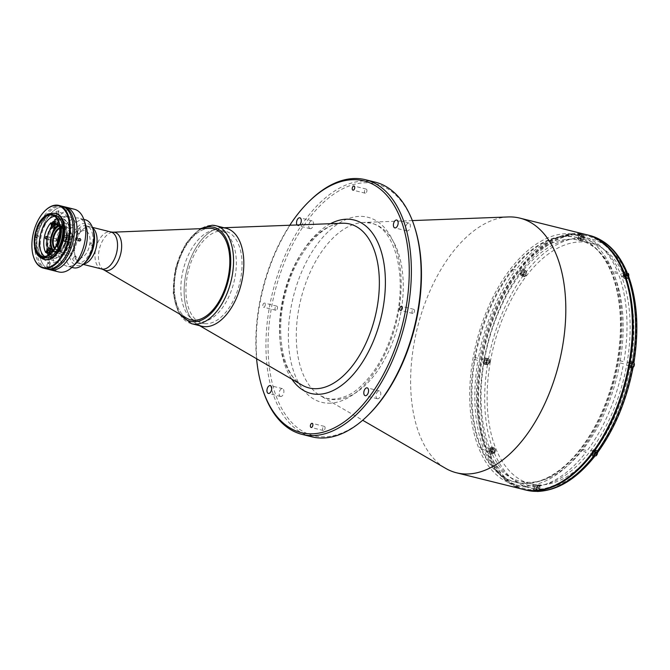 <?xml version="1.0" encoding="UTF-8"?>
<svg xmlns="http://www.w3.org/2000/svg" width="670" height="670" viewBox="0 0 670 670"><rect width="100%" height="100%" fill="white"/><g stroke="black" fill="none" stroke-linecap="round" stroke-linejoin="round"><path stroke-width="0.5" stroke-dasharray="3.35 2.51" d="M475.214 358.299A126.069 70.124 104 0 1 568.286 236.46A126.069 70.124 104 0 1 617.799 361.624A126.069 70.124 104 0 1 524.736 483.464A126.069 70.124 104 0 1 475.214 358.299M414.881 227.917A129.704 72.151 -76 0 0 367.16 182.726A129.704 72.151 -76 0 0 271.409 308.074A129.704 72.151 -76 0 0 322.354 436.84A129.704 72.151 -76 0 0 368.358 414.956M375.208 182.139A131.22 72.988 -76 0 0 366.205 180.942A131.22 72.988 -76 0 0 270.881 299.791A131.22 72.988 -76 0 0 311.868 436.823M280.831 396.514A4.037 2.245 104 0 1 280.554 396.472A4.037 2.245 104 0 1 279.29 392.26A4.037 2.245 104 0 1 282.229 388.6A4.037 2.245 104 0 1 282.505 388.642A4.037 2.245 104 0 1 283.762 392.854A4.037 2.245 104 0 1 280.831 396.514M297.053 224.969A4.037 2.245 -76 0 0 297.932 225.639A4.037 2.245 -76 0 0 298.209 225.673A4.037 2.245 -76 0 0 299.766 224.86M310.419 228.713A4.037 2.245 104 0 1 310.143 228.671A4.037 2.245 104 0 1 308.878 224.458A4.037 2.245 104 0 1 311.818 220.798A4.037 2.245 104 0 1 312.094 220.832A4.037 2.245 104 0 1 313.351 225.053A4.037 2.245 104 0 1 310.419 228.713M407.285 230.966A4.037 2.245 104 0 1 407.008 230.932A4.037 2.245 104 0 1 405.752 226.711A4.037 2.245 104 0 1 408.683 223.06A4.037 2.245 104 0 1 408.96 223.093A4.037 2.245 104 0 1 410.224 227.306A4.037 2.245 104 0 1 407.285 230.966M377.696 398.767A4.037 2.245 104 0 1 377.419 398.734A4.037 2.245 104 0 1 376.163 394.513A4.037 2.245 104 0 1 379.094 390.861A4.037 2.245 104 0 1 379.371 390.895A4.037 2.245 104 0 1 380.635 395.116A4.037 2.245 104 0 1 377.696 398.767M412.887 313.459A2.119 1.181 104 0 1 412.745 313.434A2.119 1.181 104 0 1 412.084 311.223A2.119 1.181 104 0 1 413.616 309.305A2.119 1.181 104 0 1 413.767 309.322A2.119 1.181 104 0 1 414.428 311.533A2.119 1.181 104 0 1 412.887 313.459M323.468 430.517A2.119 1.181 104 0 1 323.325 430.5A2.119 1.181 104 0 1 322.664 428.281A2.119 1.181 104 0 1 324.205 426.363A2.119 1.181 104 0 1 324.347 426.38A2.119 1.181 104 0 1 325.009 428.599A2.119 1.181 104 0 1 323.468 430.517M365.309 193.203A2.119 1.181 104 0 1 365.167 193.186A2.119 1.181 104 0 1 364.505 190.975A2.119 1.181 104 0 1 366.046 189.057A2.119 1.181 104 0 1 366.189 189.074A2.119 1.181 104 0 1 366.85 191.285A2.119 1.181 104 0 1 365.309 193.203M264.416 303.075A2.119 1.181 -76 0 0 262.875 304.992A2.119 1.181 -76 0 0 263.536 307.212A2.119 1.181 -76 0 0 263.687 307.228A2.119 1.181 -76 0 0 265.22 305.311A2.119 1.181 -76 0 0 264.558 303.091A2.119 1.181 -76 0 0 264.416 303.075M275.898 310.269A2.119 1.181 104 0 1 275.747 310.243A2.119 1.181 104 0 1 275.085 308.033A2.119 1.181 104 0 1 276.626 306.115A2.119 1.181 104 0 1 276.769 306.131A2.119 1.181 104 0 1 277.43 308.342A2.119 1.181 104 0 1 275.898 310.269M223.981 227.741L221.678 227.825A50.468 28.073 -76 0 0 185.439 276.593A50.468 28.073 -76 0 0 197.625 324.54A50.468 28.073 -76 0 0 198.529 325.025M508.229 216.946A131.22 72.988 -76 0 0 414.018 343.735A131.22 72.988 -76 0 0 445.692 468.389M629.222 363.936A130.214 72.427 -76 0 0 578.084 234.667A130.214 72.427 -76 0 0 481.956 360.502A130.214 72.427 -76 0 0 533.102 489.77A130.214 72.427 -76 0 0 629.222 363.936M309.892 200.648A131.22 72.988 -76 0 0 262.824 389.873M289.783 225.237A129.704 72.151 -76 0 0 256.585 358.726M581.97 236.167A128.699 71.581 -76 0 1 617.799 272.38L613.929 271.417L614.516 272.883L618.377 273.846A128.699 71.581 -76 0 1 623.87 361.725L620.001 360.762L619.641 362.813L623.502 363.776A128.699 71.581 -76 0 1 587.196 450.684L583.336 449.721L582.238 451.153L586.108 452.116A128.699 71.581 -76 0 1 529.275 487.132L524.543 486.093L528.086 487.107A128.699 71.581 -76 0 1 519.853 485.951A128.699 71.581 -76 0 1 484.025 449.738L480.156 448.774L479.578 447.3L483.439 448.264A128.699 71.581 -76 0 1 477.953 360.385L474.084 359.422L474.452 357.37L478.313 358.333A128.699 71.581 -76 0 1 514.619 271.434L510.758 270.471L511.846 269.038L515.716 270.002A128.699 71.581 -76 0 1 572.548 234.977L569.006 233.956L573.729 235.003A128.699 71.581 -76 0 1 581.97 236.167L576.887 234.894A128.699 71.581 -76 0 0 568.051 233.721A128.699 71.581 -76 0 0 474.561 350.284A128.699 71.581 -76 0 0 514.761 484.686A128.699 71.581 -76 0 0 523.597 485.859A128.699 71.581 -76 0 0 617.087 369.296A128.699 71.581 -76 0 0 576.887 234.894M524.032 483.388A126.169 70.183 -76 0 0 617.17 361.457A126.169 70.183 -76 0 0 567.616 236.192A126.169 70.183 -76 0 0 474.469 358.123A126.169 70.183 -76 0 0 524.032 483.388M216.695 229.936A46.934 26.105 104 0 1 219.911 230.371A46.934 26.105 104 0 1 234.575 279.382A46.934 26.105 104 0 1 200.481 321.893A46.934 26.105 104 0 1 197.256 321.466A46.934 26.105 104 0 1 182.6 272.456A46.934 26.105 104 0 1 216.695 229.936M89.093 226.695A19.078 10.611 104 0 1 90.4 226.87A19.078 10.611 104 0 1 92.569 227.892A19.078 10.611 -76 0 0 90.4 226.87A19.078 10.611 -76 0 0 78.624 234.843A19.078 10.611 -76 0 0 74.805 254.508A19.078 10.611 -76 0 0 81.196 263.896A19.078 10.611 104 0 1 75.233 243.972A19.078 10.611 104 0 1 89.093 226.695M83.591 264.005A19.078 10.611 104 0 1 82.502 264.072A19.078 10.611 104 0 1 81.196 263.896A19.078 10.611 -76 0 0 83.591 264.005M186.83 318.25A46.934 26.105 104 0 1 176.738 268A46.934 26.105 104 0 1 209.199 228.328M578.981 234.282L578.897 234.257A131.22 72.988 -76 0 1 582.322 234.341L584.299 238.093A3.032 1.683 104 0 1 581.853 240.991A3.032 1.683 104 0 1 580.873 238.017L578.981 234.282A131.22 72.988 -76 0 0 523.178 268.67L523.982 270.889A3.032 1.683 104 0 1 523.714 274.298A3.032 1.683 104 0 1 521.67 275.898A3.032 1.683 104 0 1 520.825 275.027L523.303 275.538L520.02 272.807A131.22 72.988 -76 0 0 484.368 358.132L484.293 358.115A131.22 72.988 -76 0 0 483.748 361.08A131.22 72.988 -76 0 0 483.246 364.045L483.321 364.061A131.22 72.988 -76 0 0 488.715 450.349L492.827 448.774A3.032 1.683 104 0 1 494.393 447.962A3.032 1.683 104 0 1 495.457 449.972A3.032 1.683 104 0 1 494.502 453.02L490.314 454.578L491.981 452.392L494.502 453.02M586.853 234.776A131.22 72.988 -76 0 0 481.387 360.493A131.22 72.988 -76 0 0 523.513 489.46M523.103 268.645A131.22 72.988 -76 0 0 519.937 272.782L520.02 272.807M592.808 456.965L591.92 454.721A3.032 1.683 104 0 1 591.786 452.619A3.032 1.683 104 0 1 594.231 449.712A3.032 1.683 104 0 1 595.077 450.583L597.606 451.212L597.623 452.552M591.92 454.721L594.441 455.349A3.032 1.683 104 0 1 594.307 453.247A3.032 1.683 104 0 1 596.752 450.341A3.032 1.683 104 0 1 597.606 451.212M627.271 275.286L625.604 277.472A3.032 1.683 104 0 1 624.03 278.284A3.032 1.683 104 0 1 623.05 275.303A3.032 1.683 104 0 1 623.921 273.218L626.442 273.846L626.919 273.017M625.604 277.472L628.125 278.1A3.032 1.683 104 0 1 626.559 278.913A3.032 1.683 104 0 1 625.571 275.931A3.032 1.683 104 0 1 626.442 273.846M479.661 359.145A124.051 69.002 -76 0 0 519.87 481.169A124.051 69.002 -76 0 0 619.959 362.42A124.051 69.002 -76 0 0 579.751 240.396A124.051 69.002 -76 0 0 479.661 359.145M490.323 361.8A124.051 69.002 -76 0 0 530.531 483.824A124.051 69.002 -76 0 0 630.629 365.066A124.051 69.002 -76 0 0 590.412 243.051A124.051 69.002 -76 0 0 490.323 361.8M592.104 452.091A1.717 0.955 -76 0 0 591.434 450.391A1.717 0.955 -76 0 0 590.169 452.049A1.717 0.955 -76 0 0 590.84 453.749A1.717 0.955 -76 0 0 592.104 452.091M534.451 487.618A1.717 0.955 -76 0 0 533.781 485.918A1.717 0.955 -76 0 0 532.516 487.576A1.717 0.955 -76 0 0 533.186 489.276A1.717 0.955 -76 0 0 534.451 487.618M489.753 449.704A1.717 0.955 -76 0 0 489.075 448.004A1.717 0.955 -76 0 0 487.81 449.662A1.717 0.955 -76 0 0 488.48 451.362A1.717 0.955 -76 0 0 489.753 449.704M484.184 360.552A1.717 0.955 -76 0 0 483.506 358.852A1.717 0.955 -76 0 0 482.241 360.51A1.717 0.955 -76 0 0 482.919 362.21A1.717 0.955 -76 0 0 484.184 360.552M521.017 272.397A1.717 0.955 -76 0 0 520.339 270.688A1.717 0.955 -76 0 0 519.074 272.347A1.717 0.955 -76 0 0 519.744 274.055A1.717 0.955 -76 0 0 521.017 272.397M578.671 236.862A1.717 0.955 -76 0 0 577.992 235.162A1.717 0.955 -76 0 0 576.728 236.82A1.717 0.955 -76 0 0 577.406 238.52A1.717 0.955 -76 0 0 578.671 236.862M623.376 274.775A1.717 0.955 -76 0 0 622.698 273.075A1.717 0.955 -76 0 0 621.433 274.734A1.717 0.955 -76 0 0 622.103 276.434A1.717 0.955 -76 0 0 623.376 274.775M628.937 363.927A1.717 0.955 -76 0 0 628.267 362.227A1.717 0.955 -76 0 0 627.003 363.885A1.717 0.955 -76 0 0 627.673 365.585A1.717 0.955 -76 0 0 628.937 363.927M626.885 363.877A126.069 70.124 -76 0 0 577.364 238.721A126.069 70.124 -76 0 0 484.301 360.56A126.069 70.124 -76 0 0 533.814 485.717A126.069 70.124 -76 0 0 626.885 363.877M533.58 491.278L534.132 488.145A3.032 1.683 104 0 1 536.578 485.248A3.032 1.683 104 0 1 537.558 488.221L537.005 491.353M534.526 491.328L536.653 488.773A3.032 1.683 104 0 1 539.099 485.876A3.032 1.683 104 0 1 540.079 488.849L537.089 491.378M490.314 454.578A131.22 72.988 -76 0 1 488.631 450.324L490.298 448.146L492.827 448.774M490.298 448.146A3.032 1.683 104 0 1 491.872 447.334A3.032 1.683 104 0 1 492.927 449.344A3.032 1.683 104 0 1 491.981 452.392M490.172 450.248A1.717 0.955 -76 0 0 490.842 451.949A1.717 0.955 -76 0 0 492.107 450.29A1.717 0.955 -76 0 0 491.437 448.59A1.717 0.955 -76 0 0 490.172 450.248M484.293 358.115L486.093 358.157A3.032 1.683 104 0 1 487.283 361.163A3.032 1.683 104 0 1 485.055 364.086L487.484 364.715L483.321 364.061M485.055 364.086L483.246 364.045M484.603 361.097A1.717 0.955 -76 0 0 485.281 362.797A1.717 0.955 -76 0 0 486.546 361.138A1.717 0.955 -76 0 0 485.867 359.438A1.717 0.955 -76 0 0 484.603 361.097M484.368 358.132L488.623 358.785A3.032 1.683 104 0 1 489.812 361.783A3.032 1.683 104 0 1 487.576 364.715M486.093 358.157L488.623 358.785M523.982 270.889L526.511 271.517A3.032 1.683 104 0 1 526.235 274.926A3.032 1.683 104 0 1 524.2 276.526A3.032 1.683 104 0 1 523.345 275.655M520.825 275.027L519.937 272.782M521.436 272.933A1.717 0.955 -76 0 0 522.106 274.641A1.717 0.955 -76 0 0 523.379 272.983A1.717 0.955 -76 0 0 522.701 271.275A1.717 0.955 -76 0 0 521.436 272.933M523.178 268.67L526.511 271.517M582.322 234.341L581.769 237.465A3.032 1.683 104 0 1 579.332 240.371A3.032 1.683 104 0 1 578.344 237.389L578.897 234.257M623.921 273.218L625.587 271.032M623.795 275.32A1.717 0.955 -76 0 0 624.465 277.028A1.717 0.955 -76 0 0 625.73 275.37A1.717 0.955 -76 0 0 625.06 273.661A1.717 0.955 -76 0 0 623.795 275.32M628.602 276.291L628.125 278.1M631.617 367.503L629.808 367.462A3.032 1.683 104 0 1 628.619 364.455A3.032 1.683 104 0 1 630.855 361.524L632.656 361.566M630.855 361.524L632.597 361.959M629.356 364.472A1.717 0.955 -76 0 0 630.034 366.172A1.717 0.955 -76 0 0 631.299 364.514A1.717 0.955 -76 0 0 630.629 362.813A1.717 0.955 -76 0 0 629.356 364.472M632.966 368.006L632.329 368.09A3.032 1.683 104 0 1 631.081 365.502A3.032 1.683 104 0 1 632.874 362.261M629.808 367.462L632.329 368.09M595.077 450.583L595.965 452.828M592.531 452.635A1.717 0.955 -76 0 0 593.201 454.335A1.717 0.955 -76 0 0 594.466 452.677A1.717 0.955 -76 0 0 593.796 450.977A1.717 0.955 -76 0 0 592.531 452.635M594.583 455.784L594.441 455.349M624.281 278.058A2.772 1.541 104 0 1 624.097 278.033A2.772 1.541 104 0 1 623.226 275.135A2.772 1.541 104 0 1 625.244 272.623A2.772 1.541 104 0 1 625.437 272.648A2.772 1.541 104 0 1 626.299 275.546A2.772 1.541 104 0 1 624.281 278.058M626.056 276.249L626.308 274.826L628.041 275.253L627.79 276.685L626.952 277.38L625.219 276.945L626.056 276.249L627.79 276.685M625.219 276.945L624.633 276.216L626.952 277.38M626.618 275.219L627.455 274.524L625.721 274.089L624.884 274.792L626.618 275.219L626.366 276.651M628.041 275.253L627.455 274.524M629.85 367.21A2.772 1.541 104 0 1 629.658 367.185A2.772 1.541 104 0 1 628.795 364.287A2.772 1.541 104 0 1 630.813 361.775A2.772 1.541 104 0 1 630.998 361.8A2.772 1.541 104 0 1 631.869 364.698A2.772 1.541 104 0 1 629.85 367.21M633.359 365.828L632.522 366.532L630.788 366.096L631.626 365.401L633.359 365.828L633.611 364.405L633.024 363.676L632.187 364.371L631.936 365.795L632.522 366.532M630.788 366.096L630.202 365.368L631.936 365.795M632.187 364.371L630.453 363.936L631.291 363.241L633.024 363.676M631.291 363.241L633.611 364.405M593.017 455.374A2.772 1.541 104 0 1 592.824 455.349A2.772 1.541 104 0 1 591.962 452.451A2.772 1.541 104 0 1 593.98 449.939A2.772 1.541 104 0 1 594.164 449.964A2.772 1.541 104 0 1 595.035 452.861A2.772 1.541 104 0 1 593.017 455.374M595.102 453.958L595.689 454.687L593.369 453.531L595.102 453.958L595.354 452.535L596.191 451.831L594.457 451.404L593.62 452.099L595.354 452.535M596.526 453.992L594.793 453.565L595.044 452.133L596.777 452.568L596.526 453.992L595.689 454.687M596.777 452.568L596.191 451.831M595.044 452.133L594.457 451.404M583.093 238.763L582.247 239.466L580.513 239.031L581.359 238.336L583.093 238.763L583.344 237.339L582.749 236.611L581.912 237.306L581.66 238.729L582.247 239.466M580.513 239.031L579.927 238.302L581.66 238.729M581.912 237.306L580.178 236.87L581.016 236.175L582.749 236.611M581.016 236.175L583.344 237.339M582.037 240.656A2.672 1.491 104 0 1 580.99 238.001A2.672 1.491 104 0 1 582.967 235.413A2.672 1.491 104 0 1 584.014 238.068A2.672 1.491 104 0 1 582.037 240.656M579.583 240.145A2.772 1.541 104 0 1 579.391 240.12A2.772 1.541 104 0 1 578.52 237.222A2.772 1.541 104 0 1 580.538 234.709A2.772 1.541 104 0 1 580.731 234.734A2.772 1.541 104 0 1 581.594 237.632A2.772 1.541 104 0 1 579.583 240.145M581.937 240.731A2.772 1.541 104 0 1 581.753 240.706A2.772 1.541 104 0 1 580.882 237.808A2.772 1.541 104 0 1 582.9 235.296A2.772 1.541 104 0 1 583.093 235.321A2.772 1.541 104 0 1 583.955 238.219A2.772 1.541 104 0 1 581.937 240.731M521.922 275.68A2.772 1.541 104 0 1 521.737 275.655A2.772 1.541 104 0 1 520.866 272.757A2.772 1.541 104 0 1 522.885 270.236A2.772 1.541 104 0 1 523.077 270.261A2.772 1.541 104 0 1 523.94 273.159A2.772 1.541 104 0 1 521.922 275.68M525.439 274.298L524.593 274.993L522.86 274.558L523.697 273.863L525.439 274.298L525.69 272.866L523.362 271.71L525.69 272.866M524.007 274.264L524.258 272.832L522.525 272.405L522.273 273.829L524.593 274.993M522.273 273.829L522.86 274.558M524.258 272.832L525.096 272.137M485.097 363.835A2.772 1.541 104 0 1 484.904 363.81A2.772 1.541 104 0 1 484.033 360.912A2.772 1.541 104 0 1 486.052 358.4A2.772 1.541 104 0 1 486.244 358.425A2.772 1.541 104 0 1 487.107 361.323A2.772 1.541 104 0 1 485.097 363.835M488.606 362.453L487.768 363.157L486.026 362.721L486.872 362.026L488.606 362.453L488.857 361.029L488.271 360.301L487.425 360.996L487.174 362.428L487.768 363.157M486.026 362.721L485.44 361.993L487.174 362.428M487.425 360.996L485.691 360.569L486.537 359.865L488.271 360.301M486.537 359.865L488.857 361.029M490.658 452.987A2.772 1.541 104 0 1 490.474 452.962A2.772 1.541 104 0 1 489.603 450.064A2.772 1.541 104 0 1 491.621 447.552A2.772 1.541 104 0 1 491.814 447.577A2.772 1.541 104 0 1 492.676 450.475A2.772 1.541 104 0 1 490.658 452.987M494.167 451.605L493.329 452.3L491.596 451.873L492.433 451.178L494.167 451.605L494.418 450.181L493.832 449.453L492.994 450.148L492.743 451.572L493.329 452.3M492.743 451.572L491.01 451.144L491.261 449.712L492.994 450.148M491.261 449.712L492.098 449.017L493.832 449.453M492.098 449.017L494.418 450.181M538.873 489.519L538.035 490.222L536.302 489.787L537.139 489.092L538.873 489.519L539.124 488.095L538.538 487.366L537.7 488.062L537.449 489.485L538.035 490.222M536.302 489.787L535.715 489.058L537.449 489.485M537.7 488.062L535.966 487.634L536.804 486.931L538.538 487.366M536.804 486.931L539.124 488.095M537.826 491.411A2.672 1.491 104 0 1 536.77 488.757A2.672 1.491 104 0 1 538.747 486.169A2.672 1.491 104 0 1 539.802 488.824A2.672 1.491 104 0 1 537.826 491.411M535.364 490.901A2.772 1.541 104 0 1 535.171 490.876A2.772 1.541 104 0 1 534.308 487.978A2.772 1.541 104 0 1 536.327 485.465A2.772 1.541 104 0 1 536.511 485.49A2.772 1.541 104 0 1 537.382 488.388A2.772 1.541 104 0 1 535.364 490.901M537.424 491.428A2.772 1.541 104 0 1 536.687 488.464A2.772 1.541 104 0 1 538.688 486.052A2.772 1.541 104 0 1 538.873 486.077A2.772 1.541 104 0 1 539.802 488.656A2.772 1.541 104 0 1 538.102 491.428M57.293 239.902A12.621 7.018 -76 0 0 62.251 252.431A12.621 7.018 -76 0 0 71.564 240.237A12.621 7.018 -76 0 0 66.615 227.708A12.621 7.018 -76 0 0 57.293 239.902M58.181 225.179L57.427 220.338A19.681 10.946 104 0 1 69.663 235.539L63.725 234.785A14.129 7.864 -76 0 0 59.127 224.199M66.456 235.463A14.129 7.864 104 0 1 65.325 241.895L68.524 241.971L65.794 241.284A19.681 10.946 -76 0 1 48.315 255.798L48.835 254.784M52.319 251.602A14.129 7.864 -76 0 0 52.938 251.66A14.129 7.864 -76 0 0 62.586 241.208L65.325 241.895M59.312 225.095A14.129 7.864 104 0 1 61.129 224.793A14.129 7.864 104 0 1 62.101 224.927A14.129 7.864 104 0 1 66.514 239.684A14.129 7.864 104 0 1 56.246 252.481A14.129 7.864 104 0 1 55.283 252.356A14.129 7.864 104 0 1 52.896 250.898M62.26 225.246A1.265 0.704 -76 0 0 63.173 224.107A1.265 0.704 -76 0 0 62.779 222.783A1.265 0.704 -76 0 0 62.695 222.775A1.265 0.704 -76 0 0 61.774 223.914A1.265 0.704 -76 0 0 62.168 225.237A1.265 0.704 -76 0 0 62.26 225.246M72.025 227.674A1.265 0.704 -76 0 0 72.938 226.535A1.265 0.704 -76 0 0 72.544 225.212A1.265 0.704 -76 0 0 72.46 225.204A1.265 0.704 -76 0 0 71.539 226.343A1.265 0.704 -76 0 0 71.941 227.666A1.265 0.704 -76 0 0 72.025 227.674M55.66 241.267A1.265 0.704 -76 0 0 56.573 240.12A1.265 0.704 -76 0 0 56.179 238.805A1.265 0.704 -76 0 0 56.096 238.796A1.265 0.704 -76 0 0 55.174 239.935A1.265 0.704 -76 0 0 55.568 241.25A1.265 0.704 -76 0 0 55.66 241.267M57.352 253.076A1.265 0.704 -76 0 0 58.265 251.937A1.265 0.704 -76 0 0 57.871 250.614A1.265 0.704 -76 0 0 57.788 250.605A1.265 0.704 -76 0 0 56.866 251.744A1.265 0.704 -76 0 0 57.26 253.067A1.265 0.704 -76 0 0 57.352 253.076M67.117 255.505A1.265 0.704 -76 0 0 68.03 254.366A1.265 0.704 -76 0 0 67.637 253.042A1.265 0.704 -76 0 0 67.553 253.034A1.265 0.704 -76 0 0 66.64 254.173A1.265 0.704 -76 0 0 67.034 255.496A1.265 0.704 -76 0 0 67.117 255.505M65.844 226.996A13.124 7.303 104 0 1 66.74 227.122A13.124 7.303 104 0 1 70.844 240.823A13.124 7.303 104 0 1 61.305 252.707A13.124 7.303 104 0 1 60.409 252.59A13.124 7.303 104 0 1 56.313 238.889A13.124 7.303 104 0 1 65.844 226.996M59.454 225.999A13.124 7.303 104 0 1 60.962 225.782A13.124 7.303 104 0 1 61.858 225.907A13.124 7.303 104 0 1 65.953 239.609A13.124 7.303 104 0 1 56.422 251.493A13.124 7.303 104 0 1 55.526 251.376A13.124 7.303 104 0 1 53.449 250.161M52.469 250.396A14.129 7.864 104 0 1 52.059 249.793M62.586 241.208L65.794 241.284M68.524 241.971A19.681 10.946 104 0 1 51.054 256.476L48.315 255.798M51.054 256.476L53.5 251.711L52.444 251.451M50.409 249.29L48.407 253.193L47.026 252.85M48.407 253.193A19.681 10.946 104 0 1 53.642 223.47L52.168 223.11M53.642 223.47L54.178 226.896M57.427 220.338L54.689 219.651M69.663 235.539L63.725 234.785M66.925 234.86A19.681 10.946 -76 0 0 56.942 218.747M53.5 251.711A14.129 7.864 104 0 1 52.704 251.133M52.637 251.066A14.129 7.864 104 0 1 51.422 249.541M55.392 227.189A14.129 7.864 104 0 1 57.101 225.773M67.695 237.029A1.717 0.955 104 0 1 68.365 238.738A1.717 0.955 104 0 1 67.101 240.396A1.717 0.955 104 0 1 66.422 238.688A1.717 0.955 104 0 1 67.695 237.029M55.166 223.772A1.717 0.955 104 0 1 56.23 222.792A1.717 0.955 104 0 1 56.908 224.5A1.717 0.955 104 0 1 55.635 226.159A1.717 0.955 104 0 1 54.932 224.735M50.258 251.602A1.717 0.955 104 0 1 51.322 250.622A1.717 0.955 104 0 1 52 252.33A1.717 0.955 104 0 1 50.736 253.989A1.717 0.955 104 0 1 50.032 252.456M48.851 254.751A20.184 11.231 -76 0 0 54.63 258.277A20.184 11.231 -76 0 0 69.538 238.763A20.184 11.231 -76 0 0 61.607 218.722A20.184 11.231 -76 0 0 48.265 232.339A20.184 11.231 -76 0 0 48.751 254.6M61.782 227.465A11.608 6.457 104 0 1 65.627 231.477A11.608 6.457 104 0 1 61.464 248.218A11.608 6.457 104 0 1 57.779 250.161L57.427 252.138A13.626 7.579 104 0 0 67.059 238.981A13.626 7.579 104 0 0 62.126 225.489L61.782 227.465L62.503 228.168A11.105 6.172 -76 0 0 62.084 228.127A11.105 6.172 -76 0 0 61.648 228.143L60.92 227.448L61.271 225.463A13.626 7.579 104 0 0 51.649 238.621A13.626 7.579 104 0 0 56.573 252.121L56.925 250.136A11.608 6.457 104 0 1 54.438 248.696M62.101 228.06A11.105 6.172 104 0 1 62.436 228.127A11.105 6.172 104 0 1 65.76 231.895A11.105 6.172 104 0 1 61.774 247.908A11.105 6.172 104 0 1 58.273 249.768L57.779 250.161M56.925 250.136L57.821 249.851A11.105 6.172 -76 0 0 58.248 249.885A11.105 6.172 -76 0 0 58.675 249.868L58.273 249.768M59.462 234.132A11.105 6.172 104 0 1 65.744 229.04A11.105 6.172 104 0 1 66.506 229.14A11.105 6.172 104 0 1 69.973 240.739A11.105 6.172 104 0 1 61.908 250.789A11.105 6.172 104 0 1 61.146 250.689A11.105 6.172 104 0 1 57.26 242.984M59.638 227.758A11.608 6.457 104 0 1 60.92 227.448M57.419 249.743A11.105 6.172 104 0 1 57.076 249.675A11.105 6.172 104 0 1 54.814 248.067M59.689 228.495A11.105 6.172 104 0 1 61.246 228.043M62.503 228.168L62.947 225.69A13.626 7.579 104 0 0 62.084 225.664L61.648 228.143M201.804 326.24A50.468 28.073 104 0 1 186.034 273.536A50.468 28.073 104 0 1 222.7 227.825A50.468 28.073 104 0 1 226.167 228.286M197.256 321.466L190.757 319.85A46.934 26.105 104 0 1 176.093 270.831A46.934 26.105 104 0 1 210.187 228.319A46.934 26.105 104 0 1 213.403 228.755L219.911 230.371M205.791 323.736A47.444 26.39 104 0 1 187.156 276.635A47.444 26.39 104 0 1 222.18 230.79A47.444 26.39 104 0 1 240.806 277.882A47.444 26.39 104 0 1 205.791 323.736M92.72 235.245A19.078 10.611 -76 0 0 86.329 225.857A19.078 10.611 -76 0 0 74.554 233.83A19.078 10.611 -76 0 0 70.735 253.495A19.078 10.611 -76 0 0 77.125 262.883A19.078 10.611 -76 0 0 88.892 254.91A19.078 10.611 -76 0 0 92.72 235.245M66.916 241.434A2.772 1.541 -76 0 0 68.935 238.922A2.772 1.541 -76 0 0 68.064 236.016A2.772 1.541 -76 0 0 67.871 235.991A2.772 1.541 -76 0 0 65.861 238.512A2.772 1.541 -76 0 0 66.724 241.409A2.772 1.541 -76 0 0 66.916 241.434M64.111 238.805L66.439 239.96L64.111 238.805L64.362 237.373L65.208 236.678L65.794 237.406L65.543 238.838L64.705 239.533M66.439 239.96L67.276 239.265L65.543 238.838M65.794 237.406L67.528 237.842L66.941 237.113L65.208 236.678M66.941 237.113L66.096 237.808L64.362 237.373M55.208 223.386L56.071 223.604L55.174 222.792M55.057 222.767L53.742 222.44M55.066 223.353L54.337 223.169M55.476 222.867L54.278 223.478M57.402 224.986A2.772 1.541 -76 0 0 56.607 221.778A2.772 1.541 -76 0 0 56.414 221.753A2.772 1.541 -76 0 0 55.141 222.557M55.216 223.043A2.772 1.541 -76 0 0 55.074 222.13M55.049 222.691A2.772 1.541 -76 0 0 54.312 225.639M54.345 225.84A2.772 1.541 -76 0 0 55.082 227.105M53.039 221.669A2.772 1.541 -76 0 0 52.059 225.597M48.877 252.674L49.538 253.419M49.454 253.402L48.332 253.126M50.066 253.553L50.912 252.858L49.949 252.624M49.856 252.598L49.178 252.431M49.429 253.628A2.772 1.541 -76 0 0 50.359 255.002A2.772 1.541 -76 0 0 50.552 255.027A2.772 1.541 -76 0 0 52.654 251.191M49.354 253.771A2.772 1.541 -76 0 0 50.108 252.314M51.506 249.583A2.772 1.541 -76 0 0 50.258 250.354M50.141 250.521A2.772 1.541 -76 0 0 49.404 253.469M48.131 249.5A2.772 1.541 -76 0 0 47.151 253.428M46.917 268.963A32.302 17.964 104 0 1 37.729 234.768A32.302 17.964 104 0 1 61.045 206.192A32.302 17.964 104 0 1 62.494 206.335M63.483 206.804A32.302 17.964 104 0 1 65.702 207.097A32.302 17.964 -76 0 0 63.483 206.804A32.302 17.964 -76 0 0 40.024 236.058A32.302 17.964 -76 0 0 50.108 269.792A32.302 17.964 104 0 1 40.024 236.058A32.302 17.964 104 0 1 63.483 206.804M59.906 212.625A25.736 14.313 104 0 1 70.023 238.177A25.736 14.313 104 0 1 51.021 263.05A25.736 14.313 104 0 1 40.912 237.498A25.736 14.313 104 0 1 59.906 212.625M74.462 209.274A32.302 17.964 -76 0 0 72.243 208.981A32.302 17.964 -76 0 0 48.784 238.235A32.302 17.964 -76 0 0 58.868 271.97M48.039 267.137C46.381 266.409 46.037 265.99 47.026 265.873C48.667 266.643 49.002 267.062 48.039 267.137L48.65 267.096L50.175 264.122L49.572 264.156C50.535 264.089 50.191 263.67 48.55 262.891L47.93 262.967L46.406 265.94L47.026 265.873M48.55 262.891C47.57 263.017 47.905 263.436 49.572 264.156M56.464 212.348C55.627 211.594 56.113 211.192 57.913 211.134C58.742 211.846 58.257 212.248 56.464 212.348L55.945 211.921L56.933 215.372C58.726 215.263 59.211 214.861 58.391 214.157C56.59 214.207 56.104 214.609 56.933 215.372M78.742 240.095L77.519 240.949C76.372 239.801 76.514 238.972 77.954 238.478L78.759 239.391M79.772 238.495L77.954 238.478M86.145 226.535A24.731 13.752 -76 0 0 78.742 218.144A24.731 13.752 -76 0 0 77.042 217.917A24.731 13.752 -76 0 0 59.077 240.312A24.731 13.752 -76 0 0 66.807 266.141A24.731 13.752 -76 0 0 68.499 266.367A24.731 13.752 -76 0 0 77.276 262.196M85.249 219.76A24.731 13.752 -76 0 0 83.557 219.534A24.731 13.752 -76 0 0 65.593 241.937A24.731 13.752 -76 0 0 73.315 267.757M93.457 230.673A21.7 12.068 -76 0 0 85.475 223.11A21.7 12.068 -76 0 0 69.454 244.081A21.7 12.068 -76 0 0 77.98 265.63A21.7 12.068 -76 0 0 85.676 261.962M79.839 228.663A1.717 0.955 104 0 1 80.509 230.371A1.717 0.955 104 0 1 79.244 232.029A1.717 0.955 104 0 1 78.574 230.321A1.717 0.955 104 0 1 79.839 228.663M91.296 242.9A1.717 0.955 104 0 1 91.974 244.609A1.717 0.955 104 0 1 90.71 246.267A1.717 0.955 104 0 1 90.031 244.558A1.717 0.955 104 0 1 91.296 242.9M74.931 256.493A1.717 0.955 104 0 1 75.609 258.201A1.717 0.955 104 0 1 74.337 259.859A1.717 0.955 104 0 1 73.666 258.151A1.717 0.955 104 0 1 74.931 256.493M79.286 258.21A14.129 7.864 -76 0 0 89.721 244.558A14.129 7.864 -76 0 0 84.169 230.522A14.129 7.864 -76 0 0 73.734 244.181A14.129 7.864 -76 0 0 79.286 258.21M57.913 211.134L58.432 211.536L58.901 214.559L58.391 214.157M44.63 256.484A21.197 11.792 -76 0 0 45.652 257.087A21.197 11.792 -76 0 0 46.959 257.565A21.197 11.792 -76 0 0 48.407 257.757A21.197 11.792 -76 0 0 63.809 238.562A21.197 11.792 -76 0 0 57.193 216.427A21.197 11.792 -76 0 0 55.811 216.234A21.197 11.792 -76 0 0 55.736 216.226A21.197 11.792 -76 0 0 54.63 216.293M55.158 215.187A21.901 12.186 -76 0 0 53.659 214.986A21.901 12.186 -76 0 0 37.746 234.827A21.901 12.186 -76 0 0 44.589 257.707M51.464 214.35L52.193 214.534A21.901 12.186 -76 0 0 51.707 214.501A21.901 12.186 -76 0 0 37.813 227.758L37.084 227.574M60.576 226.033L60.618 226.05A21.901 12.186 -76 0 1 57.118 246.208M56.406 213.68A23.668 13.166 -76 0 0 54.781 213.462A23.668 13.166 -76 0 0 37.579 234.902A23.668 13.166 -76 0 0 44.974 259.617M61.74 206.117A32.302 17.964 -76 0 0 59.521 205.816A32.302 17.964 -76 0 0 36.063 235.07A32.302 17.964 -76 0 0 46.146 268.804M35.167 250.094A22.864 12.713 104 0 1 34.672 248.151L34.991 248.235A22.864 12.713 -76 0 0 42.243 258.109M37.059 226.954L37.235 226.854A22.864 12.713 104 0 1 43.274 217.499M50.183 252.021A23.718 13.191 -76 0 0 56.531 262.38A23.718 13.191 -76 0 0 59.613 263.126A23.718 13.191 -76 0 0 77.117 240.279A23.718 13.191 -76 0 0 67.904 216.653A23.718 13.191 -76 0 0 67.812 216.653A23.718 13.191 -76 0 0 53.985 228.319A23.718 13.191 -76 0 0 50.158 251.878M51.682 213.562A22.864 12.713 -76 0 0 37.562 226.929L37.235 226.854M35.502 237.44L37.135 237.842A1.164 0.645 -76 0 1 37.051 237.833A1.164 0.645 -76 0 1 36.691 236.619A1.164 0.645 -76 0 1 37.537 235.572L35.904 235.162A1.164 0.645 -76 0 0 35.066 236.217A1.164 0.645 -76 0 0 35.426 237.423A1.164 0.645 -76 0 0 35.502 237.44L36.021 237.448A1.164 0.645 -76 0 0 36.858 236.401A1.164 0.645 -76 0 0 36.498 235.187A1.164 0.645 -76 0 0 36.423 235.178L35.904 235.162M36.423 235.178L38.048 235.58A1.164 0.645 -76 0 1 38.131 235.589A1.164 0.645 -76 0 1 38.492 236.803A1.164 0.645 -76 0 1 37.646 237.85L36.021 237.448M58.064 211.259L59.06 211.285A1.013 0.561 104 0 0 58.65 210.765A1.013 0.561 104 0 0 58.064 211.259M33.567 256.928A32.302 17.964 104 0 1 45.057 210.715M51.799 213.504A23.668 13.166 -76 0 0 37.093 233.286A23.668 13.166 -76 0 0 40.845 257.64M34.723 247.13L35.451 247.314A21.901 12.186 -76 0 0 42.637 257.213A21.901 12.186 -76 0 0 43.877 257.406M328.283 403.198A95.366 53.047 -76 0 0 398.684 311.039A95.366 53.047 -76 0 0 361.231 216.368A95.366 53.047 -76 0 0 290.83 308.527A95.366 53.047 -76 0 0 328.283 403.198M302.044 385.091A84.462 46.975 104 0 1 281.651 304.858A84.462 46.975 104 0 1 342.295 223.244C322.061 222.783 294.867 254.298 285.412 293.87C274.432 333.861 283.569 375.878 302.044 385.091M330.486 223.696A89.37 49.714 -76 0 0 284.306 294.75A89.37 49.714 -76 0 0 291.819 379.161M298.619 309.841A90.45 50.309 -76 0 0 320.453 395.761A90.45 50.309 -76 0 0 334.146 399.638A90.45 50.309 -76 0 0 400.92 312.22A90.45 50.309 -76 0 0 365.393 222.423A90.45 50.309 -76 0 0 363.559 222.44A90.45 50.309 -76 0 0 298.619 309.841M586.451 234.676A131.22 72.988 -76 0 0 480.574 360.284A131.22 72.988 -76 0 0 523.111 489.36M101.656 268.98A19.078 10.611 104 0 1 95.701 249.064A19.078 10.611 104 0 1 109.553 231.778A19.078 10.611 104 0 1 110.868 231.954M103.674 269.792A19.631 10.921 104 0 1 99.42 248.897A19.631 10.921 104 0 1 112.887 232.189M589.701 235.488A131.22 72.988 -76 0 0 582.406 234.358M537.558 488.221L540.079 488.849M534.132 488.145L536.653 488.773M490.398 454.595A131.22 72.988 -76 0 0 526.36 490.172M494.418 453.138A128.196 71.305 -76 0 0 536.628 488.932M487.484 364.715A128.196 71.305 -76 0 0 492.735 448.883M523.303 275.538A128.196 71.305 -76 0 0 488.531 358.777M580.898 237.85A128.196 71.305 -76 0 0 526.461 271.4M578.344 237.389L580.873 238.017M581.769 237.465L584.299 238.093M626.534 273.728A128.196 71.305 -76 0 0 584.324 237.934M633.468 362.16A128.196 71.305 -76 0 0 628.217 277.983M597.648 451.329A128.196 71.305 -76 0 0 632.421 368.09M540.053 489.016A128.196 71.305 -76 0 0 593.218 457.049M628.611 276.333A2.772 1.541 104 0 1 626.643 278.653A2.772 1.541 104 0 1 626.45 278.628A2.772 1.541 104 0 1 625.587 275.722A2.772 1.541 104 0 1 627.606 273.209M628.636 276.375A2.672 1.491 104 0 1 626.743 278.569A2.672 1.491 104 0 1 625.696 275.914A2.672 1.491 104 0 1 627.664 273.327A2.672 1.491 104 0 1 628.636 274.223M629.658 367.185L632.53 367.763A2.772 1.541 104 0 1 632.212 367.797A2.772 1.541 104 0 1 632.019 367.771A2.772 1.541 104 0 1 631.157 364.874A2.772 1.541 104 0 1 633.167 362.361M633.225 367.302A2.672 1.491 104 0 1 632.312 367.721A2.672 1.491 104 0 1 631.257 365.066A2.672 1.491 104 0 1 633.234 362.478A2.672 1.491 104 0 1 634.205 363.375M595.01 455.868A2.772 1.541 104 0 1 594.357 452.87A2.772 1.541 104 0 1 596.342 450.525A2.772 1.541 104 0 1 596.526 450.55A2.772 1.541 104 0 1 597.498 452.685A2.672 1.491 104 0 0 596.4 450.642A2.672 1.491 104 0 0 594.424 453.23A2.672 1.491 104 0 0 595.479 455.885A2.672 1.491 104 0 0 596.392 455.458M524.283 276.266A2.772 1.541 104 0 1 524.099 276.241A2.772 1.541 104 0 1 523.228 273.343A2.772 1.541 104 0 1 525.246 270.822A2.772 1.541 104 0 1 525.439 270.847A2.772 1.541 104 0 1 526.302 273.754A2.772 1.541 104 0 1 524.283 276.266M524.384 276.182A2.672 1.491 104 0 1 523.337 273.528A2.672 1.491 104 0 1 525.313 270.948A2.672 1.491 104 0 1 526.36 273.603A2.672 1.491 104 0 1 524.384 276.182M486.244 358.425L488.606 359.011C490.247 360.728 489.87 362.529 487.467 364.43A2.772 1.541 104 0 1 487.266 364.405A2.772 1.541 104 0 1 486.395 361.498A2.772 1.541 104 0 1 488.413 358.986A2.772 1.541 104 0 1 488.606 359.011A2.772 1.541 104 0 1 489.469 361.909A2.772 1.541 104 0 1 487.458 364.43L484.904 363.81M487.551 364.346A2.672 1.491 104 0 1 486.504 361.691A2.672 1.491 104 0 1 488.48 359.103A2.672 1.491 104 0 1 489.527 361.767A2.672 1.491 104 0 1 487.551 364.346M491.814 447.577L494.167 448.163C495.817 449.871 495.44 451.681 493.036 453.582A2.772 1.541 104 0 1 492.835 453.548A2.772 1.541 104 0 1 491.964 450.65A2.772 1.541 104 0 1 493.983 448.138A2.772 1.541 104 0 1 494.167 448.163A2.772 1.541 104 0 1 495.038 451.061A2.772 1.541 104 0 1 493.019 453.573L490.474 452.962M493.12 453.498A2.672 1.491 104 0 1 492.073 450.843A2.672 1.491 104 0 1 494.041 448.255A2.672 1.491 104 0 1 495.096 450.91A2.672 1.491 104 0 1 493.12 453.498M191.528 323.685A50.468 28.073 104 0 1 175.766 270.981A50.468 28.073 104 0 1 212.423 225.262M180.908 314.8A48.449 26.951 104 0 1 175.925 267.799A48.449 26.951 104 0 1 202.34 228.604M64.555 240.848A2.772 1.541 -76 0 0 66.573 238.327A2.772 1.541 -76 0 0 65.702 235.43A2.772 1.541 -76 0 0 65.518 235.404A2.772 1.541 -76 0 0 63.499 237.925A2.772 1.541 -76 0 0 64.362 240.823A2.772 1.541 -76 0 0 64.555 240.848M64.487 240.723A2.672 1.491 -76 0 0 66.464 238.143A2.672 1.491 -76 0 0 65.417 235.488A2.672 1.491 -76 0 0 63.441 238.068A2.672 1.491 -76 0 0 64.487 240.723M412.335 220.589L363.559 222.44L370.627 223.152C393.993 226.795 408.298 274.968 395.317 322.731C387.779 351.097 375.837 372.662 359.497 387.428C351.842 394.638 342.839 398.558 332.471 399.169L327.027 398.441L320.453 395.761L362.679 420.249M280.554 396.472L268.343 393.441M310.143 228.671L297.932 225.639M407.008 230.932L394.798 227.892M377.419 398.734L365.209 395.694M412.745 313.434L400.534 310.403M323.325 430.5L311.115 427.46M365.167 193.186L352.956 190.154M275.747 310.243L263.536 307.212M197.625 324.54L199.627 325.695M276.769 306.131L264.558 303.091M366.189 189.074L353.978 186.034M324.347 426.38L312.136 423.348M413.767 309.322L401.556 306.291M379.371 390.895L367.16 387.863M408.96 223.093L396.749 220.053M312.094 220.832L299.884 217.8M282.505 388.642L270.295 385.602M519.853 485.951L514.761 484.686M86.329 225.857L92.385 227.356M77.125 262.883L83.172 264.39M594.231 449.712L596.752 450.341M530.531 483.824L519.87 481.169M590.412 243.051L579.751 240.396M491.872 447.334L494.393 447.962M521.67 275.898L524.2 276.526M579.332 240.371L581.853 240.991M624.03 278.284L626.559 278.913M536.578 485.248L539.099 485.876M624.097 278.033L627.329 278.452L628.644 276.409M625.437 272.648L626.35 272.874M630.998 361.8L632.555 362.185M592.824 455.349L593.871 455.608M594.164 449.964L596.526 450.55L597.539 452.644M579.391 240.12L581.753 240.706M580.731 234.734L583.093 235.321M521.737 275.655L524.3 276.266C526.704 274.365 527.081 272.564 525.439 270.847L523.077 270.261M535.171 490.876L537.374 491.428M536.511 485.49L538.873 486.077M58.793 224.107L62.101 224.927M72.544 225.212L62.779 222.783M56.179 238.805L46.414 236.376M67.637 253.042L57.871 250.614M61.858 225.907L66.74 227.122M55.526 251.376L60.409 252.59M67.034 255.496L57.26 253.067M55.568 241.25L45.803 238.822M71.941 227.666L62.168 225.237M51.975 251.526L55.283 252.356M62.436 228.127L66.506 229.14M65.76 231.895L65.627 231.477M57.076 249.675L61.146 250.689M200.238 228.688L185.439 244.098L175.599 267.715L173.228 293.192L179.083 313.736M68.064 236.016L65.501 235.404C63.215 236.971 62.838 238.78 64.362 240.823L66.724 241.409M56.607 221.778L54.957 221.368M50.359 255.002L48.91 254.642M83.851 219.417L78.742 218.144M71.916 267.414L66.807 266.141M77.712 240.974L79.713 241.024M46.959 257.565L42.076 256.35M45.652 257.087L56.531 262.38M55.811 216.234L67.904 216.653M37.051 237.833L35.426 237.423M38.131 235.589L36.498 235.187M43.826 257.514L42.637 257.213M57.193 216.427L52.302 215.212"/><path stroke-width="1" d="M256.585 358.726A129.704 72.151 -76 0 0 262.422 388.608L262.824 389.873A131.22 72.988 -76 0 0 302.095 434.394L311.868 436.823A131.22 72.988 -76 0 0 320.871 438.021A131.22 72.988 -76 0 0 367.411 415.886L368.358 414.956A129.704 72.151 -76 0 0 414.881 227.917L414.479 226.661A131.22 72.988 -76 0 0 375.208 182.139L365.435 179.711A131.22 72.988 -76 0 0 356.432 178.513A131.22 72.988 -76 0 0 309.892 200.648L308.945 201.578A129.704 72.151 -76 0 0 289.783 225.237M367.411 415.886A131.22 72.988 -76 0 0 414.479 226.661M270.018 385.568A4.037 2.245 -76 0 0 267.079 389.22A4.037 2.245 -76 0 0 268.343 393.441A4.037 2.245 -76 0 0 268.62 393.474A4.037 2.245 -76 0 0 271.551 389.814A4.037 2.245 -76 0 0 270.295 385.602A4.037 2.245 -76 0 0 270.018 385.568M299.766 224.86A4.037 2.245 -76 0 0 301.291 220.715A4.037 2.245 -76 0 0 299.884 217.8A4.037 2.245 -76 0 0 299.607 217.758A4.037 2.245 -76 0 0 296.927 220.505A4.037 2.245 -76 0 0 297.053 224.969M396.472 220.02A4.037 2.245 -76 0 0 393.541 223.679A4.037 2.245 -76 0 0 394.798 227.892A4.037 2.245 -76 0 0 395.074 227.934A4.037 2.245 -76 0 0 398.014 224.274A4.037 2.245 -76 0 0 396.749 220.053A4.037 2.245 -76 0 0 396.472 220.02M366.884 387.821A4.037 2.245 -76 0 0 363.952 391.481A4.037 2.245 -76 0 0 365.209 395.694A4.037 2.245 -76 0 0 365.485 395.736A4.037 2.245 -76 0 0 368.425 392.076A4.037 2.245 -76 0 0 367.16 387.863A4.037 2.245 -76 0 0 366.884 387.821M401.405 306.265A2.119 1.181 -76 0 0 399.873 308.183A2.119 1.181 -76 0 0 400.534 310.403A2.119 1.181 -76 0 0 400.677 310.419A2.119 1.181 -76 0 0 402.218 308.502A2.119 1.181 -76 0 0 401.556 306.291A2.119 1.181 -76 0 0 401.405 306.265M311.994 423.323A2.119 1.181 -76 0 0 310.453 425.249A2.119 1.181 -76 0 0 311.115 427.46A2.119 1.181 -76 0 0 311.257 427.477A2.119 1.181 -76 0 0 312.798 425.559A2.119 1.181 -76 0 0 312.136 423.348A2.119 1.181 -76 0 0 311.994 423.323M353.835 186.017A2.119 1.181 -76 0 0 352.294 187.935A2.119 1.181 -76 0 0 352.956 190.154A2.119 1.181 -76 0 0 353.098 190.171A2.119 1.181 -76 0 0 354.639 188.253A2.119 1.181 -76 0 0 353.978 186.034A2.119 1.181 -76 0 0 353.835 186.017M262.422 388.608A129.704 72.151 -76 0 0 310.143 433.808A129.704 72.151 -76 0 0 405.894 308.46A129.704 72.151 -76 0 0 354.949 179.686A129.704 72.151 -76 0 0 308.945 201.578M302.095 434.394A131.22 72.988 -76 0 0 311.098 435.592A131.22 72.988 -76 0 0 406.422 316.743A131.22 72.988 -76 0 0 365.435 179.711M198.529 325.025A50.468 28.073 -76 0 0 242.523 277.924A50.468 28.073 -76 0 0 221.678 227.825M362.679 420.249L445.692 468.389A131.22 72.988 -76 0 0 456.555 472.802A131.22 72.988 -76 0 0 562.423 347.194A131.22 72.988 -76 0 0 519.895 218.127A131.22 72.988 -76 0 0 508.229 216.946L412.335 220.589M210.179 228.319A46.934 26.105 104 0 1 213.403 228.746A46.934 26.105 104 0 1 228.06 277.765A46.934 26.105 104 0 1 193.965 320.277A46.934 26.105 104 0 1 190.749 319.85A46.934 26.105 104 0 1 186.83 318.25L103.674 269.792A19.631 10.921 104 0 0 106.656 270.647A19.631 10.921 104 0 0 121.153 251.669A19.631 10.921 104 0 0 113.439 232.18A19.631 10.921 104 0 0 113.029 232.189L209.199 228.328A46.934 26.105 104 0 1 210.179 228.319M92.569 227.892A19.078 10.611 104 0 1 96.095 247.942A19.078 10.611 104 0 1 83.591 264.005A19.078 10.611 -76 0 0 96.79 236.25A19.078 10.611 -76 0 0 92.569 227.892M523.513 489.46A131.22 72.988 -76 0 0 523.923 489.561A131.22 72.988 -76 0 0 629.792 363.952A131.22 72.988 -76 0 0 587.263 234.877A131.22 72.988 -76 0 0 586.853 234.776M632.966 368.006C626.542 400.652 614.759 428.833 597.623 452.552L596.049 452.853A131.22 72.988 -76 0 0 631.693 367.52L631.617 367.503A131.22 72.988 -76 0 0 632.153 364.539A131.22 72.988 -76 0 0 632.656 361.566L632.74 361.591A131.22 72.988 -76 0 0 627.355 275.303L628.602 276.291C637.321 300.771 639.121 329.372 634.013 362.076L632.74 361.591M626.919 273.017L626.894 271.978L625.587 271.032A131.22 72.988 -76 0 1 627.271 275.286L627.355 275.303M596.049 452.853L595.965 452.828A131.22 72.988 -76 0 1 592.808 456.965L594.441 456.714C576.569 478.991 557.633 490.566 537.625 491.437L537.005 491.353A131.22 72.988 -76 0 1 533.58 491.278L534.526 491.328M632.597 361.959L633.468 362.16M631.693 367.52L632.421 368.09M594.441 456.714L594.583 455.784M632.874 362.261A3.032 1.683 104 0 1 633.376 362.152M538.102 491.428A2.772 1.541 104 0 1 537.725 491.487A2.772 1.541 104 0 1 537.533 491.462A2.772 1.541 104 0 1 537.424 491.428M59.127 224.199A14.129 7.864 -76 0 0 58.793 224.107A14.129 7.864 -76 0 0 57.821 223.973A14.129 7.864 -76 0 0 55.443 224.492L58.181 225.179A14.129 7.864 104 0 0 57.101 225.773M45.887 238.838A1.265 0.704 -76 0 0 46.808 237.691A1.265 0.704 -76 0 0 46.414 236.376A1.265 0.704 -76 0 0 46.322 236.368A1.265 0.704 -76 0 0 45.409 237.507A1.265 0.704 -76 0 0 45.803 238.822A1.265 0.704 -76 0 0 45.887 238.838M53.449 250.161A13.124 7.303 104 0 1 51.607 236.878A13.124 7.303 104 0 1 59.454 225.999M52.896 250.898A14.129 7.864 104 0 1 52.469 250.396M52.059 249.793A14.129 7.864 104 0 1 51.339 235.723A14.129 7.864 104 0 1 59.312 225.095M48.835 254.784L50.761 251.032A14.129 7.864 -76 0 0 51.975 251.526A14.129 7.864 -76 0 0 52.319 251.602M52.444 251.451L50.761 251.032M52.168 223.11L50.912 222.792L51.665 227.633A14.129 7.864 -76 0 0 48.114 247.741L50.853 248.419L50.409 249.29M48.114 247.741L45.669 252.506L47.026 252.85M50.912 222.792A19.681 10.946 -76 0 0 45.669 252.506M54.178 226.896L54.396 228.319L51.665 227.633M55.443 224.492L54.689 219.651A19.681 10.946 -76 0 1 56.942 218.747M51.422 249.541A14.129 7.864 104 0 1 50.853 248.419M54.396 228.319A14.129 7.864 104 0 1 55.392 227.189M54.932 224.735A1.717 0.955 104 0 1 55.166 223.772M50.032 252.456A1.717 0.955 104 0 1 50.258 251.602M54.438 248.696A11.608 6.457 104 0 1 53.081 237.247A11.608 6.457 104 0 1 59.638 227.758M54.814 248.067A11.105 6.172 104 0 1 53.768 237.415A11.105 6.172 104 0 1 59.689 228.495M57.26 242.984A11.105 6.172 104 0 1 59.462 234.132M205.263 326.7A50.468 28.073 104 0 1 201.804 326.24L191.528 323.685A50.468 28.073 104 0 0 194.995 324.146A50.468 28.073 104 0 0 231.653 278.435A50.468 28.073 104 0 0 215.891 225.731L226.167 228.286A50.468 28.073 104 0 1 241.929 280.99A50.468 28.073 104 0 1 205.263 326.7M213.403 228.746L213.412 228.755A46.934 26.105 104 0 1 228.068 277.765A46.934 26.105 104 0 1 193.973 320.277A46.934 26.105 104 0 1 190.749 319.85L190.757 319.85M54.337 223.169L53.742 222.44L52.905 223.135L52.654 224.567L53.24 225.296L54.077 224.601L54.337 223.169M54.278 223.478L52.905 223.135M53.031 226.485A2.672 1.491 -76 0 0 55.007 223.906A2.672 1.491 -76 0 0 53.952 221.242A2.672 1.491 -76 0 0 51.984 223.83A2.672 1.491 -76 0 0 53.031 226.485M55.082 227.105A2.772 1.541 -76 0 0 55.267 227.172A2.772 1.541 -76 0 0 55.459 227.197A2.772 1.541 -76 0 0 57.402 224.986M52.059 225.597A2.772 1.541 -76 0 0 52.905 226.577A2.772 1.541 -76 0 0 53.098 226.602A2.772 1.541 -76 0 0 55.216 223.043M55.074 222.13A2.772 1.541 -76 0 0 54.245 221.192A2.772 1.541 -76 0 0 54.052 221.167A2.772 1.541 -76 0 0 53.039 221.669M47.746 252.397L48.332 253.126L49.178 252.431L49.429 250.999L48.835 250.27L47.997 250.965L47.746 252.397L48.877 252.674M48.123 254.315A2.672 1.491 -76 0 0 50.099 251.736A2.672 1.491 -76 0 0 49.052 249.072A2.672 1.491 -76 0 0 47.076 251.66A2.672 1.491 -76 0 0 48.123 254.315M52.654 251.191A2.772 1.541 -76 0 0 51.699 249.609A2.772 1.541 -76 0 0 51.506 249.583M47.151 253.428A2.772 1.541 -76 0 0 47.997 254.407A2.772 1.541 -76 0 0 48.19 254.433A2.772 1.541 -76 0 0 49.354 253.771M50.108 252.314A2.772 1.541 -76 0 0 49.337 249.022A2.772 1.541 -76 0 0 49.145 248.997A2.772 1.541 -76 0 0 48.131 249.5M62.494 206.335A32.302 17.964 104 0 1 63.256 206.494A32.302 17.964 104 0 1 73.348 240.22A32.302 17.964 104 0 1 49.882 269.474A32.302 17.964 104 0 1 47.671 269.181A32.302 17.964 104 0 1 46.917 268.963M47.671 269.181L58.868 271.97A32.302 17.964 -76 0 0 61.087 272.263A32.302 17.964 -76 0 0 72.544 266.811A32.302 17.964 -76 0 0 84.127 220.237A32.302 17.964 -76 0 0 74.462 209.274L65.702 207.097A32.302 17.964 104 0 1 75.794 240.832A32.302 17.964 104 0 1 52.327 270.085A32.302 17.964 104 0 1 50.108 269.792A32.302 17.964 -76 0 0 52.327 270.085A32.302 17.964 -76 0 0 75.794 240.832A32.302 17.964 -76 0 0 65.702 207.097L63.256 206.494M79.521 240.999C80.995 240.497 81.137 239.676 79.956 238.528C78.516 239.022 78.373 239.843 79.521 240.999L79.713 241.024M72.544 266.811L77.276 262.196A24.731 13.752 -76 0 0 86.145 226.535L84.127 220.237M71.916 267.414L73.315 267.757A24.731 13.752 -76 0 0 75.015 267.983A24.731 13.752 -76 0 0 83.784 263.812A24.731 13.752 -76 0 0 92.653 228.152A24.731 13.752 -76 0 0 85.249 219.76L83.851 219.417M83.784 263.812L85.676 261.962A21.7 12.068 -76 0 0 93.457 230.673L92.653 228.152M78.759 239.391L78.742 240.095M50.853 215.011A21.197 11.792 -76 0 0 35.451 234.215A21.197 11.792 -76 0 0 42.076 256.35A21.197 11.792 -76 0 0 43.525 256.543A21.197 11.792 -76 0 0 58.927 237.347A21.197 11.792 -76 0 0 52.302 215.212A21.197 11.792 -76 0 0 50.853 215.011M54.63 216.293A21.197 11.792 -76 0 0 40.627 234.148A21.197 11.792 -76 0 0 44.63 256.484M43.826 257.514L44.589 257.707A21.901 12.186 -76 0 0 46.088 257.9A21.901 12.186 -76 0 0 62 238.068A21.901 12.186 -76 0 0 55.158 215.187L52.478 214.526A21.901 12.186 -76 0 0 51.464 214.35L51.272 213.889A22.361 12.437 -76 0 0 51.054 213.881A22.361 12.437 -76 0 0 43.123 217.649A22.361 12.437 -76 0 0 37.059 226.954L37.084 227.574A21.901 12.186 -76 0 0 34.723 247.13L34.547 247.783A22.361 12.437 -76 0 0 35.1 249.893A22.361 12.437 -76 0 0 43.768 257.674L44.12 257.213A21.901 12.186 -76 0 0 56.305 246.2L56.699 245.982A22.361 12.437 -76 0 0 60.208 226.1L59.89 225.865A21.901 12.186 -76 0 0 52.478 214.526M59.89 225.865L60.576 226.033M56.305 246.2L57.034 246.384A21.901 12.186 -76 0 0 57.118 246.208M44.12 257.213L44.857 257.397A21.901 12.186 -76 0 1 44.136 257.414A21.901 12.186 -76 0 1 43.877 257.406M40.845 257.64A23.668 13.166 -76 0 0 44.161 259.416L44.974 259.617A23.668 13.166 -76 0 0 46.599 259.834A23.668 13.166 -76 0 0 63.792 238.394A23.668 13.166 -76 0 0 56.406 213.68L55.585 213.479A23.668 13.166 -76 0 0 53.96 213.261A23.668 13.166 -76 0 0 51.799 213.504M44.161 259.416A23.668 13.166 -76 0 0 45.786 259.633A23.668 13.166 -76 0 0 62.98 238.193A23.668 13.166 -76 0 0 55.585 213.479M45.2 267.799A31.8 17.688 -76 0 0 68.667 237.071A31.8 17.688 -76 0 0 56.179 205.506A31.8 17.688 -76 0 0 44.907 210.866A31.8 17.688 -76 0 0 33.5 256.719A31.8 17.688 -76 0 0 45.2 267.799M45.057 210.715A32.302 17.964 104 0 1 45.217 210.556A32.302 17.964 104 0 1 56.674 205.112A32.302 17.964 104 0 1 58.893 205.405A32.302 17.964 104 0 1 68.985 239.14A32.302 17.964 104 0 1 45.518 268.394A32.302 17.964 104 0 1 43.299 268.092A32.302 17.964 104 0 1 33.634 257.138A32.302 17.964 104 0 1 33.567 256.928M43.299 268.092L46.146 268.804A32.302 17.964 -76 0 0 48.366 269.097A32.302 17.964 -76 0 0 71.832 239.843A32.302 17.964 -76 0 0 61.74 206.117L58.893 205.405M42.243 258.109A22.864 12.713 -76 0 0 42.403 258.151A22.864 12.713 -76 0 0 43.969 258.36A22.864 12.713 -76 0 0 44.429 258.352L44.103 258.277A22.864 12.713 104 0 1 43.651 258.277A22.864 12.713 104 0 1 42.076 258.067A22.864 12.713 104 0 1 35.234 250.312A22.864 12.713 104 0 1 35.167 250.094M43.274 217.499A22.864 12.713 104 0 1 43.433 217.34A22.864 12.713 104 0 1 51.548 213.487A22.864 12.713 104 0 1 51.766 213.495L51.272 213.889M57.319 246.317L57.645 246.401A22.864 12.713 -76 0 0 61.23 226.058L60.911 225.983A22.864 12.713 104 0 1 57.319 246.317L56.699 245.982M60.208 226.1L60.911 225.983M43.768 257.674L44.103 258.277M223.981 227.741L342.295 223.244A84.462 46.975 104 0 1 344.003 223.236A84.462 46.975 104 0 1 377.177 307.086A84.462 46.975 104 0 1 314.825 388.709A84.462 46.975 104 0 1 302.044 385.091L199.627 325.695M291.819 379.161A89.37 49.714 -76 0 0 317.111 394.295A89.37 49.714 -76 0 0 383.081 307.924A89.37 49.714 -76 0 0 347.981 219.199A89.37 49.714 -76 0 0 330.486 223.696M586.451 234.676C622.003 242.247 641.207 301.165 629.406 363.911C617.547 438.322 564.349 501.83 523.111 489.36A131.22 72.988 -76 0 0 628.979 363.743A131.22 72.988 -76 0 0 586.451 234.676L519.895 218.127M92.385 227.356L110.868 231.954A19.078 10.611 104 0 1 116.823 251.878A19.078 10.611 104 0 1 102.962 269.156A19.078 10.611 104 0 1 101.656 268.98L103.674 269.792M112.887 232.189A19.631 10.921 104 0 1 113.029 232.189L110.868 231.954M625.671 271.057A131.22 72.988 -76 0 0 589.701 235.488L587.263 234.877M534.032 491.353L526.36 490.172A131.22 72.988 -76 0 0 533.663 491.294M537.089 491.378A131.22 72.988 -76 0 0 592.883 456.99M593.218 457.049A128.196 71.305 -76 0 0 594.29 455.709M627.606 273.209A2.772 1.541 104 0 1 627.79 273.234A2.772 1.541 104 0 1 628.611 276.333M628.636 274.223A2.672 1.491 104 0 1 628.636 276.375M633.167 362.361A2.772 1.541 104 0 1 633.359 362.386A2.772 1.541 104 0 1 634.272 365.024A2.772 1.541 104 0 1 632.514 367.755M634.205 363.375A2.672 1.491 104 0 1 633.225 367.302M596.392 455.458A2.672 1.491 104 0 0 597.523 452.66A2.772 1.541 104 0 1 595.379 455.96A2.772 1.541 104 0 1 595.186 455.935A2.772 1.541 104 0 1 595.01 455.868M202.34 228.604A48.449 26.951 104 0 1 210.447 226.837A48.449 26.951 104 0 1 229.483 274.943A48.449 26.951 104 0 1 193.714 321.759A48.449 26.951 104 0 1 180.908 314.8M212.423 225.262A50.468 28.073 104 0 1 215.891 225.731L212.122 225.229L200.238 228.688M523.111 489.36L456.555 472.802M83.172 264.39L101.656 268.98M589.701 235.488C605.973 239.902 618.368 252.062 626.894 271.978M526.36 490.172L523.923 489.561M626.35 272.874L627.79 273.234L628.644 276.409M632.555 362.185L633.359 362.386C635.009 364.095 634.632 365.904 632.229 367.805M593.871 455.608L596.066 455.759L597.539 452.644M179.083 313.736L191.528 323.685M54.957 221.368L54.245 221.192M55.267 227.172L52.905 226.577M51.699 249.609L49.337 249.022M48.91 254.642L47.997 254.407M35.1 249.893L35.234 250.312M33.5 256.719L33.634 257.138"/></g></svg>

